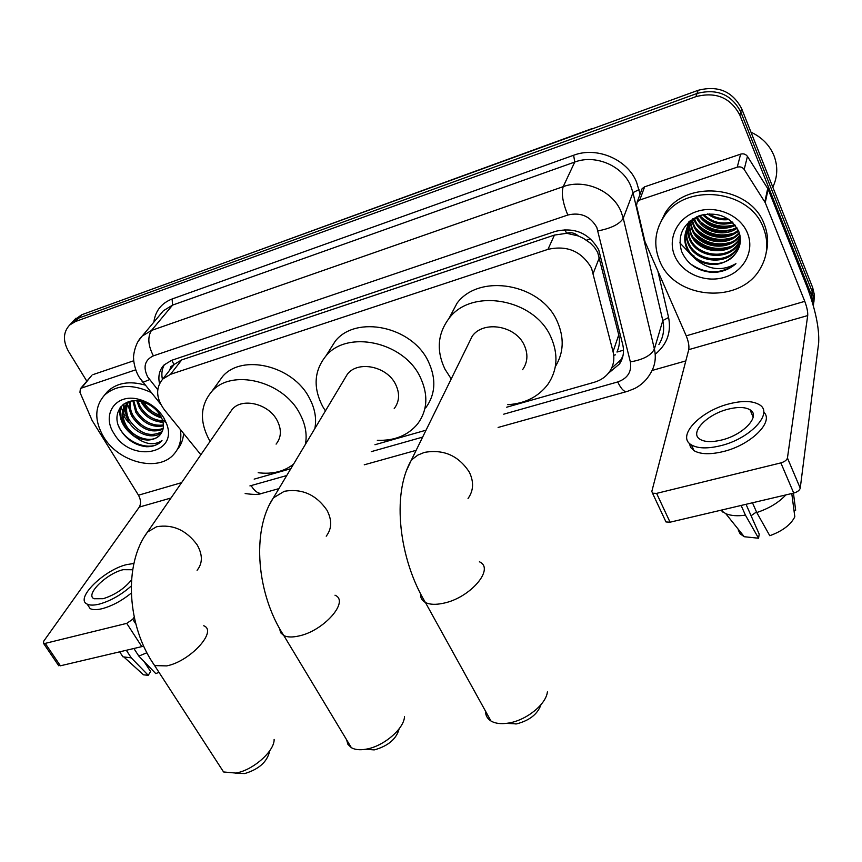 <?xml version="1.0" encoding="UTF-8"?>
<svg xmlns="http://www.w3.org/2000/svg" width="862" height="862" viewBox="0 0 862 862"><rect width="100%" height="100%" fill="white"/><g stroke="black" fill="none" stroke-linecap="round" stroke-linejoin="round"><path stroke-width="1.29" d="M623.495 350.209L616.966 352.041C619.487 346.416 620.08 340.695 618.744 334.865L597.689 252.394L594.554 247.426L590.373 243.116L583.552 238.429L578.348 235.962C574.814 232.912 570.87 232.007 566.506 233.246L564.944 229.637M506.694 407.209L594.166 382.297C600.9 380.314 606.105 376.672 609.779 371.35C613.647 365.402 614.735 358.851 613.054 351.696L591.504 268.082C581.667 251.295 567.153 245.056 547.963 249.366L170.504 374.323L162.767 379.032C155.429 387.997 156 398.298 164.48 409.946L200.868 454.748M566.506 233.246L578.348 235.962M171.549 367.805L174.35 364.303L170.881 366.619L169.685 370.186M565.978 233.419L554.438 235.078L181.71 359.896L174.35 364.303M254.171 479.132L290.828 468.691M374.948 444.727L426.054 430.181M608.238 373.397L619.53 363.958C623.301 358.096 624.368 351.653 622.752 344.628L598.734 249.851C589.026 233.139 574.631 226.965 555.57 231.328L171.646 360.316L164.082 364.938C159.416 369.906 157.897 376.134 159.524 383.612M128.341 422.358L124.365 416.896L128.341 422.358M693.942 255.842L692.251 254.818L693.942 255.842M689.244 252.728L679.838 242.847L689.244 252.728M86.836 381.198L68.615 351.567C62.721 340.975 63.077 332.118 69.693 324.996L75.479 321.526L695.936 96.641C715.988 91.501 730.631 97.686 739.876 115.185L811.595 295.354L813.372 305.805M685.818 360.909L652.103 370.466M74.261 320.061L81.728 314.749L698.101 90.316C717.992 85.187 732.506 91.307 741.654 108.677L812.683 287.628L812.144 291.475L813.911 299.674L813.383 305.881L813.847 298.629L812.144 291.475L740.77 111.909L812.144 291.475L811.595 295.354M698.101 90.316L697.024 93.462C716.99 88.333 731.569 94.475 740.77 111.909C731.569 94.475 716.99 88.333 697.024 93.462L78.614 318.121L697.024 93.462L695.936 96.641M71.137 323.444L78.614 318.121L71.137 323.444M162.422 379.409C161.259 373.903 161.927 368.979 164.405 364.626M622.914 356.06L620.899 359.788L611.524 368.268M120.982 406.595L122.555 411.088M123.04 412.176L125.087 415.98M812.683 287.628L814.385 294.826L813.9 302.109M641.274 190.944L642.136 188.638L644.614 186.828L639.766 200.006L737.247 167.163L740.63 154.147C743.486 153.382 745.759 154.136 747.451 156.388L768.139 189.187L806.951 286.615C815.484 309.544 819.396 328.293 818.674 342.871L800.238 488.183C799.602 490.359 797.436 491.986 793.73 493.064L780.864 462.894C784.582 461.773 786.78 460.146 787.437 458.002L807.716 315.567C807.931 311.936 806.951 307.206 804.774 301.344L765.251 202.699L744.186 169.448C742.473 167.163 740.156 166.398 737.247 167.163M644.614 186.828L740.63 154.147M639.766 200.006L637.244 201.827L636.49 205.587L644.97 241.619L686.227 335.835C688.479 341.449 689.32 346.05 688.749 349.649L651.823 491.405L652.523 493.204L656.596 493.376L670.054 522.2L793.73 493.064M670.054 522.2L665.992 521.963L665.227 520.325M656.596 493.376L780.864 462.894M721.623 440.019C743.529 434.868 761.168 415.753 750.005 409.773C745.059 406.95 737.721 406.767 728.002 409.213C706.528 414.45 688.921 433.198 700.17 439.394C704.933 442.109 712.077 442.314 721.623 440.019M689.298 443.251L690.624 447.4L693.985 450.654C700.429 454.36 710.105 454.683 723.024 451.623C750.737 445.169 774.561 421.593 763.7 412.068M729.112 403.858C700.009 411.002 676.067 436.42 691.399 444.889C697.821 448.563 707.497 448.854 720.427 445.762C750.328 438.78 774.335 412.693 759.174 404.601C752.397 400.744 742.376 400.496 729.112 403.858M720.718 510.261L725.793 513.687C730.868 515.767 737.419 516.263 745.436 515.164L758.56 538.233L759.207 534.106L746.029 504.302M741.126 505.455L745.436 515.164M794.01 510.616L795.658 510.229L793.439 493.139M738.152 529.742L740.081 533.793L744.262 536.724L758.56 538.233M756.502 511.942L751.082 515.735M791.779 493.527L794.818 516.791C790.81 524.764 782.47 531.078 769.788 535.711L756.761 512.534L752.472 502.783M756.761 512.534C769.087 508.429 778.785 502.557 785.832 494.928M750.985 132.177C761.997 137.36 769.691 145.236 774.044 155.817C778.02 166.495 777.61 176.947 772.815 187.173M659.645 260.863C653.342 245.444 654.775 230.693 663.956 216.621C685.064 182.453 749.908 189.284 763.463 228.031C768.742 242.017 767.762 255.389 760.532 268.125C740.544 305.116 674.472 299.642 659.645 260.863M658.708 226.501L665.162 212.979C686.206 178.908 750.759 185.675 764.249 224.282C767.87 233.473 768.559 242.718 766.318 252.038M713.036 272.457C721.99 272.209 729.629 269.267 735.943 263.653C722.356 271.379 709.124 270.065 696.248 259.699C710.827 267.468 723.638 265.776 734.704 254.624C740.383 247.814 741.794 240.229 738.939 231.878C730.836 216.674 717.669 211.244 699.448 215.608C683.103 223.247 677.155 235.186 681.583 251.424C687.38 264.365 697.864 271.368 713.036 272.457M747.473 233.085C754.907 250.95 743.831 271.595 724.457 277.316C705.181 283.307 682.176 273.437 674.806 256.068C667.156 238.796 677.176 217.806 696.787 211.492C716.279 204.908 740.339 215.134 747.473 233.085M689.481 221.297C685.936 228.139 685.516 235.003 688.221 241.888C695.16 261.768 727.797 264.914 737.473 247.609L740.415 240.099M690.214 220.694L690.042 220.941C685.689 228.118 684.967 235.477 687.876 243.041C694.826 262.942 727.506 266.099 737.204 248.784L740.404 239.227M687.854 226.857L689.568 237.298C696.464 257.091 728.94 260.195 738.572 242.944L740.393 239.324M688.684 222.008C686.917 227.719 687.1 233.193 689.223 238.44C696.14 258.255 728.649 261.369 738.303 244.097L740.339 239.916M689.169 224.788L690.893 232.762C697.757 252.469 730.06 255.529 739.65 238.321L740.264 237.287M688.824 225.294L690.57 233.893C697.433 253.622 729.78 256.693 739.38 239.474L740.318 237.826M690.731 222.805L692.218 228.268C698.834 247.222 729.435 250.971 739.876 235.014M690.322 223.29L691.884 229.389C698.597 248.665 729.931 252.103 740.005 235.595M692.563 220.909L693.522 223.829C699.793 241.457 727.388 246.424 739.208 232.611M692.078 221.372L693.199 224.928C699.545 242.901 727.916 247.577 739.402 233.225M694.686 219.099L694.815 219.433C700.774 235.735 725.265 241.737 738.195 230.122M694.125 219.541L694.492 220.521C700.526 237.158 725.793 242.933 738.486 230.757M697.175 217.407C707.486 231.932 720.686 235.304 736.784 227.525M696.518 217.817C703.263 232.244 724.263 237.546 737.182 228.182M700.127 215.856C709.577 227.04 721.149 230.025 734.844 224.81M699.341 216.222C709.038 228.258 721.052 231.35 735.394 225.499M703.748 214.476C711.861 222.213 721.322 224.691 732.118 221.911M702.767 214.8C711.269 223.409 721.311 226.027 732.894 222.655M709.114 213.776C714.857 217.601 721.085 219.217 727.808 218.636M707.519 213.884C714.016 218.732 721.225 220.607 729.133 219.508M697.067 216.534L689.029 224.357C684.654 231.555 683.932 238.936 686.852 246.521C693.479 265.205 723.358 269.752 734.704 254.624M704.265 214.326C697.358 216.481 692.154 220.209 688.684 225.51C684.309 232.708 683.588 240.099 686.508 247.696L690.365 254.225L696.248 259.699M703.004 219.26C711.57 225.79 721.106 228.064 731.622 226.081M701.517 223.355C710.277 230.154 720.061 232.492 730.868 230.369M692.811 218.819L693.199 219.487M693.533 220.025L695.677 223.053M700.041 227.503C708.973 234.561 718.994 236.964 730.092 234.701M735.739 232.891L738.756 231.415M698.543 231.684C707.67 239.011 717.917 241.479 729.306 239.076M697.035 235.919C706.344 243.504 716.828 246.036 728.498 243.504M695.526 240.196C705.008 248.051 715.729 250.648 727.679 247.976M700.375 216.2C710.277 225.402 721.753 228.258 734.801 224.756M698.974 220.316C709.167 229.874 720.977 232.729 734.413 228.893M693.156 218.603L693.511 219.196M693.867 219.756L694.675 220.963M697.552 224.476C707.885 234.27 719.889 237.19 733.562 233.214M737.506 231.587L738.594 231.016M696.13 228.678C706.603 238.72 718.789 241.683 732.7 237.578M694.697 232.923C705.299 243.213 717.68 246.23 731.827 241.996M693.242 237.222C703.995 247.75 716.559 250.831 730.944 246.457M690.236 263.729C706 274.493 721.235 274.472 735.943 263.653M541.002 704.642C537.683 714.081 529.57 720.492 516.65 723.875L506.544 723.358M485.522 711.161C485.5 715.417 487.31 718.692 490.963 720.998C495.241 723.52 500.984 724.231 508.203 723.121L509.054 722.97C526.714 720.072 546.174 704.189 547.392 691.895M522.587 369.701C527.706 362.32 528.266 354.153 524.258 345.199C515.745 325.664 483.668 320.158 472.29 336.061L468.131 344.541M451.225 378.935L444.986 369.216C436.183 350.651 437.562 333.669 449.134 318.25C471.697 287.574 534.559 298.705 550.937 337.117C558.511 354.368 557.498 370.1 547.909 384.312C538.459 396.779 525.077 403.567 507.772 404.687M448.962 318.466L457.054 303.187C479.369 272.78 541.25 283.598 557.294 321.548C564.416 337.785 563.77 352.795 555.343 366.598M399.117 728.907C396.434 738.917 388.266 745.889 374.647 749.811L366.048 749.315M346.589 739.747L347.925 744.359L351.373 747.699C354.875 749.681 359.583 750.209 365.488 749.283L366.167 749.164C383.633 746.373 404.267 728.649 404.504 716.505M394.214 408.577C399.526 401.466 399.968 393.341 395.539 384.204C386.941 366.318 358.129 360.348 347.472 374.054L344.035 379.797M325.405 410.915L322.582 406.304C313.003 387.544 314.091 370.8 325.836 356.081C346.944 329.607 403.47 341.611 420.063 376.769C428.479 394.462 427.671 410.172 417.639 423.899C407.974 435.439 394.537 440.902 377.319 440.288M328.724 351.502L335.35 341.029C356.275 314.738 411.961 326.461 428.209 361.221C436.452 378.709 435.612 394.279 425.666 407.92M269.45 751.933C266.864 762.083 258.708 769.27 244.98 773.483L238.257 773.279M219.433 765.575L223.57 771.964L235.8 773.063C252.868 770.402 274.59 751.158 274.127 739.424M276.099 444.113C281.465 437.325 281.766 429.33 276.982 420.128C268.351 403.621 242.147 397.404 232.201 409.342L229.475 413.307M210.102 441.366L209.595 440.536C199.391 421.777 200.124 405.42 211.783 391.467C231.436 368.354 282.898 380.821 299.599 413.264C305.374 423.878 307.314 434.232 305.407 444.329M217.429 383.644L222.633 376.446C242.147 353.485 292.875 365.671 309.242 397.781C314.899 408.276 316.774 418.533 314.845 428.554M293.543 464.144C284.04 471.6 272.252 474.456 258.18 472.721M91.598 375.627L81.448 388.094L135.743 369.809M92.956 374.636L133.772 360.747M143.566 645.983L141.821 646.619L126.736 623.366L132.77 619.25L134.203 617.052M81.448 388.094L80.392 388.73L79.94 392.318L92.137 420.505L138.48 495.197C140.894 499.712 141.163 503.677 139.299 507.082L43.703 641.188L43.531 643.364L45.223 643.375L60.415 665.798L141.821 646.619M60.415 665.798L58.282 665.108M45.223 643.375L126.736 623.366M132.705 569.75L123.104 569.696C106.36 573.596 84.788 594.909 94.066 598.745L103.128 598.702C114.721 595.06 124.193 588.789 131.541 579.91M87.31 604.305L90.144 608.626C92.859 609.962 96.943 609.962 102.395 608.626C112.168 605.932 121.811 600.76 131.304 593.099M133.89 563.468L126.606 564.621C103.903 569.933 74.563 598.842 87.181 604.111C89.896 605.447 93.98 605.426 99.421 604.079C110.595 600.9 121.208 594.877 131.261 586.009M119.99 652.329L122.932 656.822L131.283 657.857L148.253 675.302L150.581 671.52L144.062 661.499M126.326 650.271L131.283 657.857M140.215 671.854L143.491 674.827L148.253 675.302M158.996 672.338L155.785 673.61L138.836 656.101L133.879 648.493M138.836 656.101L146.863 652.76M125.744 409.148L124.613 406.961M124.505 406.724L123.46 404.332M180.384 429.535C181.882 439.458 179.695 447.701 173.833 454.285C158.317 472.602 118.439 462.441 103.494 436.732C94.206 420.408 94.583 406.508 104.625 395.033C116.704 384.603 132.209 383.752 151.162 392.479M104.496 395.173L107.664 391.359C117.07 382.75 129.569 380.659 145.161 385.077M159.589 435.439L161.442 432.907C163.769 429.028 164.039 424.524 162.261 419.406L160.407 415.506C156.022 408.513 149.729 403.89 141.53 401.617C123.115 396.477 110.735 413.738 120.174 429.384C126.477 439.652 135.269 445.438 146.54 446.742C152.8 446.796 157.789 444.921 161.496 441.096L161.991 440.536C153.835 445.988 144.45 444.404 133.847 435.784C144.159 441.549 152.746 441.43 159.589 435.439L160.58 434.254M163.705 417.693L166.323 423.091C179.361 454.403 130.69 463.336 113.924 433.435C101.188 414.385 115.982 393.072 138.61 399.257C149.374 402.166 157.735 408.319 163.705 417.693M127.921 403.114C125.755 408.588 126.283 414.299 129.505 420.257C139.633 433.931 150.538 437.68 162.196 431.517M127.328 403.578C124.796 409.17 125.216 415.118 128.6 421.41C135.399 434.276 153.964 440.18 161.84 432.239M130.593 401.498C129.688 406.271 130.518 410.991 133.104 415.646C141.648 427.875 151.669 432.142 163.166 428.457M129.871 401.854C128.686 406.842 129.462 411.82 132.209 416.799C141.142 429.395 151.4 433.554 162.993 429.265M133.804 400.83L136.67 411.088C143.749 421.755 152.66 426.378 163.414 424.955M132.92 400.895L135.787 412.219C143.221 423.285 152.434 427.843 163.424 425.882M137.974 400.97L140.215 406.562C145.85 415.473 153.339 420.225 162.702 420.785M136.821 400.862L139.332 407.683C145.333 417.068 153.22 421.809 162.993 421.917M143.846 402.295C147.768 408.814 153.264 413.178 160.332 415.387M142.122 401.767L142.844 403.19C147.24 410.495 153.361 415.075 161.183 416.928M129.472 401.509L127.113 403.47C122.048 409.342 121.628 416.486 125.863 424.901C132.845 438.133 152.154 443.876 159.685 435.31M127.113 403.47L126.197 404.623C121.122 410.495 120.712 417.639 124.958 426.076L133.847 435.784M128.61 401.757L128.244 402.425M128.373 401.832L127.684 402.92M183.584 433.467C183.143 439.857 180.988 445.309 177.119 449.835M152.068 406.53L154.395 408.362M139.989 399.709L140.506 400.798M140.862 401.455C145.678 409.762 152.606 415.268 161.679 417.962M119.904 407.985C118.73 419.535 123.837 429.233 135.226 437.066M141.724 401.66L143.997 405.065M158.727 416.292L161.313 417.176M155.656 420.958L163.155 422.736M127.328 402.209L127.36 403.222M127.447 404.321L132.716 417.661M123.848 404.052L123.74 408.017M123.816 408.836L128.901 421.949M120.378 407.338C119.398 413.922 120.96 420.236 125.076 426.291M118.353 425.343C125.012 443.046 151.561 452.722 161.506 441.075L161.991 440.536M599.478 257.329L593.293 273.179M586.408 240.153L590.836 239.076M173.952 364.443L171.775 360.273M554.438 235.078L547.963 249.366M618.744 334.865L613.054 351.696M181.71 359.896L170.504 374.323M503.742 414.18L617.731 381.941C627.708 378.375 631.911 371.684 630.348 361.878L596.827 227.46C590.308 216.179 580.643 212.041 567.81 215.026L153.382 355.855C144.741 359.982 142.844 367.018 147.704 376.942L157.746 389.699M137.942 341.643L142.133 336.137L151.486 330.437L563.209 186.645C584.447 178.671 612.376 190.556 620.942 211.319L623.258 218.194L632.977 192.625L630.747 185.912C622.493 165.644 595.426 154.147 574.76 162.045L172.594 305.094L163.392 310.751L160.386 314.339M153.856 322.14C155.332 310.913 161.42 303.187 172.109 298.985L573.629 155.257L574.76 162.045L563.209 186.645C561.194 193.26 562.724 202.721 567.81 215.026M142.025 381.209L142.909 382.308L149.579 379.625M573.629 155.257C596.849 146.325 627.31 159.255 636.544 182.054L640.089 194.155M657.857 271.045L668.589 317.485C671.358 331.773 667.274 343.712 656.338 353.312M739.876 115.185L741.654 108.677M75.479 321.526L81.728 314.749M598.012 230.897C611.384 228.279 619.8 224.045 623.258 218.194L654.387 348.97L662.803 320.567L632.977 192.625L639.033 189.597M630.348 361.878C643.246 359.691 651.263 355.392 654.387 348.97C656.359 357.795 655.045 365.941 650.454 373.408C646.737 379.926 641.5 384.958 634.755 388.482L627.234 391.434M658.902 344.563C663.384 337.214 664.688 329.209 662.803 320.567L668.589 317.485M153.382 355.855C148.059 345.468 147.424 336.988 151.486 330.437L172.594 305.094L172.109 298.985M249.926 485.909L286.723 475.555M371.263 451.645L422.639 437.109M251.122 485.618C254.484 491.081 258.029 493.678 261.757 493.42L263.201 493.01M617.731 381.941C620.791 388.299 623.635 391.553 626.275 391.693L498.117 427.455M613.701 355.327L615.5 354.799M591.785 128.697L235.735 258.665M591.332 129.192L596.515 127.307M688.749 349.649L807.716 315.567M686.227 335.835L804.774 301.344M768.139 189.187L765.251 202.699M787.437 458.002L800.238 488.183M764.831 201.88L767.73 188.379M747.451 156.388L744.186 169.448M468.044 498.462C473.594 490.683 474.025 481.912 469.327 472.15C458.595 455.632 443.607 449.048 424.395 452.399L417.822 455.104L412.467 459.177L411.002 460.804L406.358 470.878M479.401 561.787C495.197 568.554 470.35 597.894 443.467 603.228C435.763 604.898 429.739 604.65 425.419 602.495C421.949 600.609 420.322 597.743 420.548 593.886M326.224 536.186C331.902 528.762 332.139 520.098 326.957 510.196C316.117 494.594 301.915 488.291 284.32 491.286L273.351 497.902L269.494 504.615M334.995 595.211C349.94 601.137 323.767 631.092 298.532 636.048C292.25 637.427 287.348 637.266 283.835 635.585L280.624 632.73L279.579 628.603M197.086 570.288C202.732 563.274 202.764 554.794 197.161 544.87C186.3 530.098 172.777 524.064 156.615 526.736L147.51 532.037L144.482 536.552M203.734 625.758C217.827 630.941 190.383 661.294 166.732 665.895L154.632 665.604L150.958 659.99M139.299 507.082L171.01 497.999M138.48 495.197L181.602 482.645M132.77 619.25L135.84 624.013M125.68 411.594L124.074 408.135M123.902 407.715L123.708 407.176M123.277 405.937L122.91 404.752M174.027 364.637L162.767 379.032M160.224 314.544L142.133 336.137C134.321 343.388 133.05 358.236 133.642 358.29C133.265 359.195 134.709 370.735 139.676 377.879L160.731 404.267M69.693 324.996L75.975 318.207M245.153 493.538C253.503 494.734 259.031 494.691 261.757 493.42L278.889 488.635M364.249 464.812L416.152 450.33M620.899 359.788L619.53 363.958M232.999 259.667L236.479 258.104M652.523 493.204L665.992 521.963M637.244 201.827L642.136 188.638M753.172 417.165L750.005 409.773M693.985 450.654L691.399 444.889M722.906 512.136L721.936 509.981M744.262 536.724L725.793 513.687M663.956 216.621L665.162 212.979M737.204 248.784L737.473 247.609M738.303 244.097L738.572 242.944M739.38 239.474L739.65 238.321M688.684 225.51L689.029 224.357M516.101 723.972L508.203 723.121M472.29 336.061L411.002 460.804C391.563 494.713 399.214 559.406 425.419 602.495L490.963 720.998M449.134 318.25L457.054 303.187M374.216 749.886L365.488 749.283M347.472 374.054L273.351 497.902C251.23 530.906 256.779 594.5 283.835 635.585L351.373 747.699M325.836 356.081L335.35 341.029M244.625 773.548L235.251 773.16M232.201 409.342L147.51 532.037C123.255 564.157 127.005 626.448 154.632 665.604L223.57 771.964M211.783 391.467L222.633 376.446M43.531 643.364L58.724 665.755M80.392 388.73L91.9 375.272M90.144 608.626L87.181 604.111M122.932 656.822L119.667 651.844M143.491 674.827L124.343 657.426M104.625 395.033L107.664 391.359M162.261 419.406L166.323 423.091M141.53 401.617L138.61 399.257"/></g></svg>
